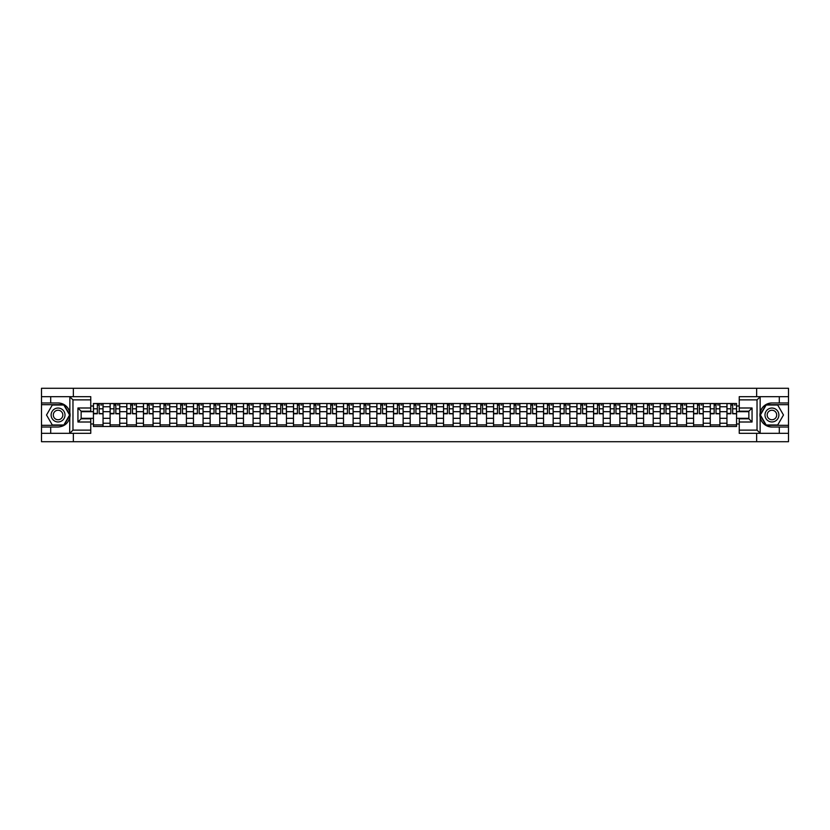 <?xml version="1.0" encoding="UTF-8"?>
<svg xmlns="http://www.w3.org/2000/svg" width="830" height="830" viewBox="0 0 830 830"><rect width="100%" height="100%" fill="white"/><g stroke="black" fill="none" stroke-linecap="round" stroke-linejoin="round"><path stroke-width="1.25" d="M90.761 399.873L72.967 399.873L69.668 396.667L90.761 396.667L90.761 411.203L81.143 411.203L81.143 418.797L90.761 418.797L90.761 433.333L69.668 433.333L69.855 412.676C68.205 406.669 64.273 403.442 58.069 402.975A12.025 12.025 0 0 1 69.855 417.324C68.205 423.331 64.273 426.558 58.069 427.025L41.5 427.025L41.5 441.716L788.5 441.716L788.5 404.687L765.986 404.687L760.031 415L765.986 425.313L788.5 425.313M771.931 402.975C765.727 403.442 761.795 406.669 760.145 412.676L760.145 417.324C761.795 423.331 765.727 426.558 771.931 427.025A12.025 12.025 0 0 1 759.917 415A12.025 12.025 0 0 1 771.931 402.975L788.5 402.975L788.5 388.284L41.5 388.284L41.5 425.313L64.014 425.313L69.969 415L64.014 404.687L41.5 404.687M110.11 426.485L110.11 406.773L103.055 406.773L103.055 426.485M103.055 406.773L103.055 403.515M110.11 406.773L110.11 403.515M119.728 403.515L119.728 426.485M126.783 426.485L126.783 403.515M136.4 403.515L136.4 426.485M143.455 426.485L143.455 403.515M153.073 403.515L153.073 426.485M160.117 426.485L160.117 403.515M169.745 403.515L169.745 426.485M176.79 426.485L176.79 403.515M186.408 403.515L186.408 426.485M193.463 426.485L193.463 403.515M203.08 403.515L203.08 426.485M210.135 426.485L210.135 403.515M219.753 403.515L219.753 426.485M226.808 426.485L226.808 403.515M236.426 403.515L236.426 426.485M243.481 426.485L243.481 403.515M253.098 403.515L253.098 426.485M260.153 426.485L260.153 403.515M269.771 403.515L269.771 426.485M276.826 426.485L276.826 403.515M286.443 403.515L286.443 426.485M293.488 426.485L293.488 403.515M303.106 403.515L303.106 426.485M310.161 426.485L310.161 403.515M319.778 403.515L319.778 426.485M326.833 426.485L326.833 403.515M336.451 403.515L336.451 426.485M343.506 426.485L343.506 403.515M353.124 403.515L353.124 426.485M360.179 426.485L360.179 403.515M369.796 403.515L369.796 426.485M376.851 426.485L376.851 403.515M386.469 403.515L386.469 426.485M393.524 426.485L393.524 403.515M403.141 403.515L403.141 426.485M410.186 426.485L410.186 403.515M419.814 403.515L419.814 426.485M426.859 426.485L426.859 403.515M436.476 403.515L436.476 426.485M443.531 426.485L443.531 403.515M453.149 403.515L453.149 426.485M460.204 426.485L460.204 403.515M469.822 403.515L469.822 426.485M476.877 426.485L476.877 403.515M486.494 403.515L486.494 426.485M493.549 426.485L493.549 403.515M503.167 403.515L503.167 426.485M510.222 426.485L510.222 403.515M519.839 403.515L519.839 426.485M526.894 426.485L526.894 403.515M536.512 403.515L536.512 426.485M543.557 426.485L543.557 403.515M553.174 403.515L553.174 426.485M560.229 426.485L560.229 403.515M569.847 403.515L569.847 426.485M576.902 426.485L576.902 403.515M586.52 403.515L586.52 426.485M593.575 426.485L593.575 403.515M603.192 403.515L603.192 426.485M610.247 426.485L610.247 403.515M619.865 403.515L619.865 426.485M626.92 426.485L626.92 403.515M636.537 403.515L636.537 426.485M643.592 426.485L643.592 403.515M653.21 403.515L653.21 426.485M660.255 426.485L660.255 403.515M669.883 403.515L669.883 426.485M676.927 426.485L676.927 403.515M686.545 403.515L686.545 426.485M693.6 426.485L693.6 403.515M703.217 403.515L703.217 426.485M710.273 426.485L710.273 403.515M719.89 403.515L719.89 426.485M726.945 426.485L726.945 403.515M726.945 418.31L719.89 418.31M710.273 418.31L703.217 418.31M693.6 418.31L686.545 418.31M676.927 418.31L669.883 418.31M660.255 418.31L653.21 418.31M643.592 418.31L636.537 418.31M626.92 418.31L619.865 418.31M610.247 418.31L603.192 418.31M593.575 418.31L586.52 418.31M576.902 418.31L569.847 418.31M560.229 418.31L553.174 418.31M543.557 418.31L536.512 418.31M526.894 418.31L519.839 418.31M510.222 418.31L503.167 418.31M493.549 418.31L486.494 418.31M476.877 418.31L469.822 418.31M460.204 418.31L453.149 418.31M443.531 418.31L436.476 418.31M426.859 418.31L419.814 418.31M410.186 418.31L403.141 418.31M393.524 418.31L386.469 418.31M376.851 418.31L369.796 418.31M360.179 418.31L353.124 418.31M343.506 418.31L336.451 418.31M326.833 418.31L319.778 418.31M310.161 418.31L303.106 418.31M293.488 418.31L286.443 418.31M276.826 418.31L269.771 418.31M260.153 418.31L253.098 418.31M243.481 418.31L236.426 418.31M226.808 418.31L219.753 418.31M210.135 418.31L203.08 418.31M193.463 418.31L186.408 418.31M176.79 418.31L169.745 418.31M160.117 418.31L153.073 418.31M143.455 418.31L136.4 418.31M126.783 418.31L119.728 418.31M110.11 418.31L103.055 418.31M726.945 411.69L719.89 411.69M710.273 411.69L703.217 411.69M693.6 411.69L686.545 411.69M676.927 411.69L669.883 411.69M660.255 411.69L653.21 411.69M643.592 411.69L636.537 411.69M626.92 411.69L619.865 411.69M610.247 411.69L603.192 411.69M593.575 411.69L586.52 411.69M576.902 411.69L569.847 411.69M560.229 411.69L553.174 411.69M543.557 411.69L536.512 411.69M526.894 411.69L519.839 411.69M510.222 411.69L503.167 411.69M493.549 411.69L486.494 411.69M476.877 411.69L469.822 411.69M460.204 411.69L453.149 411.69M443.531 411.69L436.476 411.69M426.859 411.69L419.814 411.69M410.186 411.69L403.141 411.69M393.524 411.69L386.469 411.69M376.851 411.69L369.796 411.69M360.179 411.69L353.124 411.69M343.506 411.69L336.451 411.69M326.833 411.69L319.778 411.69M310.161 411.69L303.106 411.69M293.488 411.69L286.443 411.69M276.826 411.69L269.771 411.69M260.153 411.69L253.098 411.69M243.481 411.69L236.426 411.69M226.808 411.69L219.753 411.69M210.135 411.69L203.08 411.69M193.463 411.69L186.408 411.69M176.79 411.69L169.745 411.69M160.117 411.69L153.073 411.69M143.455 411.69L136.4 411.69M126.783 411.69L119.728 411.69M110.11 411.69L103.055 411.69M81.143 418.31L93.437 418.31L93.437 411.69L81.143 411.69M90.761 406.026L93.437 406.026L93.437 411.69M748.857 411.69L736.563 411.69L736.563 403.515L93.437 403.515L93.437 406.026M736.563 406.026L739.24 406.026M739.24 423.974L736.563 423.974L736.563 418.31L748.857 418.31M93.437 418.31L93.437 426.485L736.563 426.485L736.563 423.974M93.437 423.974L90.761 423.974M756.649 441.716L756.649 433.333M756.649 396.667L756.649 388.284M73.351 441.716L73.351 433.333M73.351 396.667L73.351 388.284M736.563 411.69L736.563 418.31M103.055 424.887L93.437 424.887M97.338 405.113L99.154 405.113M119.728 424.887L110.11 424.887M114.011 405.113L115.827 405.113M136.4 424.887L126.783 424.887M130.684 405.113L132.499 405.113M153.073 424.887L143.455 424.887M147.356 405.113L149.172 405.113M169.745 424.887L160.117 424.887M164.018 405.113L165.844 405.113M186.408 424.887L176.79 424.887M180.691 405.113L182.507 405.113M203.08 424.887L193.463 424.887M197.364 405.113L199.179 405.113M219.753 424.887L210.135 424.887M214.036 405.113L215.852 405.113M236.426 424.887L226.808 424.887M230.709 405.113L232.525 405.113M253.098 424.887L243.481 424.887M247.382 405.113L249.197 405.113M269.771 424.887L260.153 424.887M264.054 405.113L265.87 405.113M286.443 424.887L276.826 424.887M280.727 405.113L282.542 405.113M303.106 424.887L293.488 424.887M297.389 405.113L299.205 405.113M319.778 424.887L310.161 424.887M314.062 405.113L315.877 405.113M336.451 424.887L326.833 424.887M330.734 405.113L332.55 405.113M353.124 424.887L343.506 424.887M347.407 405.113L349.223 405.113M369.796 424.887L360.179 424.887M364.08 405.113L365.895 405.113M386.469 424.887L376.851 424.887M380.752 405.113L382.568 405.113M403.141 424.887L393.524 424.887M397.425 405.113L399.24 405.113M419.814 424.887L410.186 424.887M414.087 405.113L415.913 405.113M436.476 424.887L426.859 424.887M430.76 405.113L432.575 405.113M453.149 424.887L443.531 424.887M447.432 405.113L449.248 405.113M469.822 424.887L460.204 424.887M464.105 405.113L465.921 405.113M486.494 424.887L476.877 424.887M480.778 405.113L482.593 405.113M503.167 424.887L493.549 424.887M497.45 405.113L499.266 405.113M519.839 424.887L510.222 424.887M514.123 405.113L515.938 405.113M536.512 424.887L526.894 424.887M530.795 405.113L532.611 405.113M553.174 424.887L543.557 424.887M547.458 405.113L549.273 405.113M569.847 424.887L560.229 424.887M564.13 405.113L565.946 405.113M586.52 424.887L576.902 424.887M580.803 405.113L582.619 405.113M603.192 424.887L593.575 424.887M597.476 405.113L599.291 405.113M619.865 424.887L610.247 424.887M614.148 405.113L615.964 405.113M636.537 424.887L626.92 424.887M630.821 405.113L632.636 405.113M653.21 424.887L643.592 424.887M647.493 405.113L649.309 405.113M669.883 424.887L660.255 424.887M664.156 405.113L665.982 405.113M686.545 424.887L676.927 424.887M680.828 405.113L682.644 405.113M703.217 424.887L693.6 424.887M697.501 405.113L699.317 405.113M719.89 424.887L710.273 424.887M714.174 405.113L715.989 405.113M736.563 424.887L726.945 424.887M730.846 405.113L732.662 405.113M99.154 413.402L103.003 413.776L99.154 413.776L99.154 403.619L103.003 403.619L100.866 403.619M103.003 413.402L103.003 403.619M97.338 405.009L99.154 405.009M100.866 405.009L101.613 405.009M95.626 403.619L93.489 403.619L93.489 413.776L97.338 413.776L97.338 403.619L95.792 403.619M93.489 403.619L100.7 403.619M115.827 413.402L119.676 413.776L115.827 413.776L115.827 403.619L119.676 403.619L117.538 403.619M119.676 413.402L119.676 403.619M114.011 405.009L115.827 405.009M117.538 405.009L118.285 405.009M112.299 403.619L110.162 403.619L110.162 413.776L114.011 413.776L114.011 403.619L112.455 403.619M110.162 403.619L117.372 403.619M132.499 413.402L136.348 413.776L132.499 413.776L132.499 403.619L136.348 403.619L134.211 403.619M136.348 413.402L136.348 403.619M130.684 405.009L132.499 405.009M134.211 405.009L134.958 405.009M128.972 403.619L126.834 403.619L126.834 413.776L130.684 413.776L130.684 403.619L129.127 403.619M126.834 403.619L134.045 403.619M50.692 427.025L50.692 433.333L41.5 433.333M69.668 433.333L50.692 433.333M41.5 427.025L41.5 425.313M69.668 396.667L50.692 396.667L50.692 402.975L41.5 402.975M50.692 396.667L41.5 396.667M58.069 402.975L50.692 402.975M81.143 411.203L77.937 407.997L90.761 407.997M90.761 422.003L77.937 422.003L81.143 418.797M69.855 433.239L72.967 430.127L90.761 430.127M760.332 396.667L757.033 399.873L739.24 399.873L739.24 396.667L788.5 396.667M779.308 402.975L779.308 396.667M739.24 430.127L757.033 430.127L760.332 433.333L739.24 433.333L739.24 418.797L748.857 418.797L748.857 411.203L739.24 411.203L739.24 399.873M788.5 402.975L788.5 404.687M760.332 433.333L779.308 433.333L779.308 427.025L788.5 427.025M779.308 433.333L788.5 433.333M771.931 427.025L779.308 427.025M748.857 418.797L752.063 422.003L739.24 422.003M739.24 407.997L752.063 407.997L748.857 411.203M51.118 415A6.951 6.951 0 0 0 58.069 421.951A6.951 6.951 0 0 0 65.01 415A6.951 6.951 0 0 0 58.069 408.049A6.951 6.951 0 0 0 51.118 415M53.307 415A4.752 4.752 0 0 0 58.069 419.752A4.752 4.752 0 0 0 62.821 415A4.752 4.752 0 0 0 58.069 410.248A4.752 4.752 0 0 0 53.307 415M63.837 405.009L69.606 415L63.837 424.991L52.3 424.991L46.522 415L52.3 405.009L63.837 405.009M764.99 415A6.951 6.951 0 0 0 771.931 421.951A6.951 6.951 0 0 0 778.882 415A6.951 6.951 0 0 0 771.931 408.049A6.951 6.951 0 0 0 764.99 415M767.179 415A4.752 4.752 0 0 0 771.931 419.752A4.752 4.752 0 0 0 776.693 415A4.752 4.752 0 0 0 771.931 410.248A4.752 4.752 0 0 0 767.179 415M777.7 405.009L783.479 415L777.7 424.991L766.163 424.991L760.394 415L766.163 405.009L777.7 405.009M149.172 413.402L153.011 413.776L149.172 413.776L149.172 403.619L153.011 403.619L150.873 403.619M153.011 413.402L153.011 403.619M147.356 405.009L149.172 405.009M150.873 405.009L151.631 405.009M145.644 403.619L143.507 403.619L143.507 413.776L147.356 413.776L147.356 403.619L145.8 403.619M143.507 403.619L150.718 403.619M165.844 413.402L169.683 413.776L165.844 413.776L165.844 403.619L169.683 403.619L167.546 403.619M169.683 413.402L169.683 403.619M164.018 405.009L165.844 405.009M167.546 405.009L168.293 405.009M162.317 403.619L160.18 403.619L160.18 413.776L164.018 413.776L164.018 403.619L162.472 403.619M160.18 403.619L167.39 403.619M182.507 413.402L186.356 413.776L182.507 413.776L182.507 403.619L186.356 403.619L184.219 403.619M186.356 413.402L186.356 403.619M180.691 405.009L182.507 405.009M184.219 405.009L184.966 405.009M178.99 403.619L176.842 403.619L176.842 413.776L180.691 413.776L180.691 403.619L179.145 403.619M176.842 403.619L184.063 403.619M199.179 413.402L203.028 413.776L199.179 413.776L199.179 403.619L203.028 403.619L200.891 403.619M203.028 413.402L203.028 403.619M197.364 405.009L199.179 405.009M200.891 405.009L201.638 405.009M195.652 403.619L193.515 403.619L193.515 413.776L197.364 413.776L197.364 403.619L195.818 403.619M193.515 403.619L200.736 403.619M215.852 413.402L219.701 413.776L215.852 413.776L215.852 403.619L219.701 403.619L217.564 403.619M219.701 413.402L219.701 403.619M214.036 405.009L215.852 405.009M217.564 405.009L218.311 405.009M212.324 403.619L210.187 403.619L210.187 413.776L214.036 413.776L214.036 403.619L212.49 403.619M210.187 403.619L217.408 403.619M232.525 413.402L236.374 413.776L232.525 413.776L232.525 403.619L236.374 403.619L234.236 403.619M236.374 413.402L236.374 403.619M230.709 405.009L232.525 405.009M234.236 405.009L234.983 405.009M228.997 403.619L226.86 403.619L226.86 413.776L230.709 413.776L230.709 403.619L229.163 403.619M226.86 403.619L234.07 403.619M249.197 413.402L253.046 413.776L249.197 413.776L249.197 403.619L253.046 403.619L250.909 403.619M253.046 413.402L253.046 403.619M247.382 405.009L249.197 405.009M250.909 405.009L251.656 405.009M245.67 403.619L243.532 403.619L243.532 413.776L247.382 413.776L247.382 403.619L245.825 403.619M243.532 403.619L250.743 403.619M265.87 413.402L269.719 413.776L265.87 413.776L265.87 403.619L269.719 403.619L267.582 403.619M269.719 413.402L269.719 403.619M264.054 405.009L265.87 405.009M267.582 405.009L268.329 405.009M262.342 403.619L260.205 403.619L260.205 413.776L264.054 413.776L264.054 403.619L262.498 403.619M260.205 403.619L267.416 403.619M282.542 413.402L286.381 413.776L282.542 413.776L282.542 403.619L286.381 403.619L284.244 403.619M286.381 413.402L286.381 403.619M280.727 405.009L282.542 405.009M284.244 405.009L285.001 405.009M279.015 403.619L276.878 403.619L276.878 413.776L280.727 413.776L280.727 403.619L279.171 403.619M276.878 403.619L284.088 403.619M299.205 413.402L303.054 413.776L299.205 413.776L299.205 403.619L303.054 403.619L300.917 403.619M303.054 413.402L303.054 403.619M297.389 405.009L299.205 405.009M300.917 405.009L301.663 405.009M295.688 403.619L293.55 403.619L293.55 413.776L297.389 413.776L297.389 403.619L295.843 403.619M293.55 403.619L300.761 403.619M315.877 413.402L319.726 413.776L315.877 413.776L315.877 403.619L319.726 403.619L317.589 403.619M319.726 413.402L319.726 403.619M314.062 405.009L315.877 405.009M317.589 405.009L318.336 405.009M312.35 403.619L310.213 403.619L310.213 413.776L314.062 413.776L314.062 403.619L312.516 403.619M310.213 403.619L317.433 403.619M332.55 413.402L336.399 413.776L332.55 413.776L332.55 403.619L336.399 403.619L334.262 403.619M336.399 413.402L336.399 403.619M330.734 405.009L332.55 405.009M334.262 405.009L335.009 405.009M329.022 403.619L326.885 403.619L326.885 413.776L330.734 413.776L330.734 403.619L329.188 403.619M326.885 403.619L334.106 403.619M349.223 413.402L353.072 413.776L349.223 413.776L349.223 403.619L353.072 403.619L350.934 403.619M353.072 413.402L353.072 403.619M347.407 405.009L349.223 405.009M350.934 405.009L351.681 405.009M345.695 403.619L343.558 403.619L343.558 413.776L347.407 413.776L347.407 403.619L345.861 403.619M343.558 403.619L350.768 403.619M365.895 413.402L369.744 413.776L365.895 413.776L365.895 403.619L369.744 403.619L367.607 403.619M369.744 413.402L369.744 403.619M364.08 405.009L365.895 405.009M367.607 405.009L368.354 405.009M362.368 403.619L360.23 403.619L360.23 413.776L364.08 413.776L364.08 403.619L362.523 403.619M360.23 403.619L367.441 403.619M382.568 413.402L386.417 413.776L382.568 413.776L382.568 403.619L386.417 403.619L384.28 403.619M386.417 413.402L386.417 403.619M380.752 405.009L382.568 405.009M384.28 405.009L385.027 405.009M379.04 403.619L376.903 403.619L376.903 413.776L380.752 413.776L380.752 403.619L379.196 403.619M376.903 403.619L384.114 403.619M399.24 413.402L403.09 413.776L399.24 413.776L399.24 403.619L403.09 403.619L400.942 403.619M403.09 413.402L403.09 403.619M397.425 405.009L399.24 405.009M400.942 405.009L401.699 405.009M395.713 403.619L393.576 403.619L393.576 413.776L397.425 413.776L397.425 403.619L395.869 403.619M393.576 403.619L400.786 403.619M415.913 413.402L419.752 413.776L415.913 413.776L415.913 403.619L419.752 403.619L417.615 403.619M419.752 413.402L419.752 403.619M414.087 405.009L415.913 405.009M417.615 405.009L418.362 405.009M412.386 403.619L410.248 403.619L410.248 413.776L414.087 413.776L414.087 403.619L412.541 403.619M410.248 403.619L417.459 403.619M432.575 413.402L436.424 413.776L432.575 413.776L432.575 403.619L436.424 403.619L434.287 403.619M436.424 413.402L436.424 403.619M430.76 405.009L432.575 405.009M434.287 405.009L435.034 405.009M429.058 403.619L426.911 403.619L426.911 413.776L430.76 413.776L430.76 403.619L429.214 403.619M426.911 403.619L434.132 403.619M449.248 413.402L453.097 413.776L449.248 413.776L449.248 403.619L453.097 403.619L450.96 403.619M453.097 413.402L453.097 403.619M447.432 405.009L449.248 405.009M450.96 405.009L451.707 405.009M445.72 403.619L443.583 403.619L443.583 413.776L447.432 413.776L447.432 403.619L445.886 403.619M443.583 403.619L450.804 403.619M465.921 413.402L469.77 413.776L465.921 413.776L465.921 403.619L469.77 403.619L467.632 403.619M469.77 413.402L469.77 403.619M464.105 405.009L465.921 405.009M467.632 405.009L468.379 405.009M462.393 403.619L460.256 403.619L460.256 413.776L464.105 413.776L464.105 403.619L462.559 403.619M460.256 403.619L467.477 403.619M482.593 413.402L486.442 413.776L482.593 413.776L482.593 403.619L486.442 403.619L484.305 403.619M486.442 413.402L486.442 403.619M480.778 405.009L482.593 405.009M484.305 405.009L485.052 405.009M479.066 403.619L476.928 403.619L476.928 413.776L480.778 413.776L480.778 403.619L479.232 403.619M476.928 403.619L484.139 403.619M499.266 413.402L503.115 413.776L499.266 413.776L499.266 403.619L503.115 403.619L500.978 403.619M503.115 413.402L503.115 403.619M497.45 405.009L499.266 405.009M500.978 405.009L501.725 405.009M495.738 403.619L493.601 403.619L493.601 413.776L497.45 413.776L497.45 403.619L495.894 403.619M493.601 403.619L500.812 403.619M515.938 413.402L519.788 413.776L515.938 413.776L515.938 403.619L519.788 403.619L517.65 403.619M519.788 413.402L519.788 403.619M514.123 405.009L515.938 405.009M517.65 405.009L518.397 405.009M512.411 403.619L510.274 403.619L510.274 413.776L514.123 413.776L514.123 403.619L512.567 403.619M510.274 403.619L517.484 403.619M532.611 413.402L536.45 413.776L532.611 413.776L532.611 403.619L536.45 403.619L534.312 403.619M536.45 413.402L536.45 403.619M530.795 405.009L532.611 405.009M534.312 405.009L535.07 405.009M529.084 403.619L526.946 403.619L526.946 413.776L530.795 413.776L530.795 403.619L529.239 403.619M526.946 403.619L534.157 403.619M549.273 413.402L553.122 413.776L549.273 413.776L549.273 403.619L553.122 403.619L550.985 403.619M553.122 413.402L553.122 403.619M547.458 405.009L549.273 405.009M550.985 405.009L551.732 405.009M545.756 403.619L543.619 403.619L543.619 413.776L547.458 413.776L547.458 403.619L545.912 403.619M543.619 403.619L550.83 403.619M565.946 413.402L569.795 413.776L565.946 413.776L565.946 403.619L569.795 403.619L567.658 403.619M569.795 413.402L569.795 403.619M564.13 405.009L565.946 405.009M567.658 405.009L568.405 405.009M562.418 403.619L560.281 403.619L560.281 413.776L564.13 413.776L564.13 403.619L562.584 403.619M560.281 403.619L567.502 403.619M582.619 413.402L586.468 413.776L582.619 413.776L582.619 403.619L586.468 403.619L584.33 403.619M586.468 413.402L586.468 403.619M580.803 405.009L582.619 405.009M584.33 405.009L585.077 405.009M579.091 403.619L576.954 403.619L576.954 413.776L580.803 413.776L580.803 403.619L579.257 403.619M576.954 403.619L584.175 403.619M599.291 413.402L603.14 413.776L599.291 413.776L599.291 403.619L603.14 403.619L601.003 403.619M603.14 413.402L603.14 403.619M597.476 405.009L599.291 405.009M601.003 405.009L601.75 405.009M595.764 403.619L593.626 403.619L593.626 413.776L597.476 413.776L597.476 403.619L595.93 403.619M593.626 403.619L600.837 403.619M615.964 413.402L619.813 413.776L615.964 413.776L615.964 403.619L619.813 403.619L617.676 403.619M619.813 413.402L619.813 403.619M614.148 405.009L615.964 405.009M617.676 405.009L618.423 405.009M612.436 403.619L610.299 403.619L610.299 413.776L614.148 413.776L614.148 403.619L612.592 403.619M610.299 403.619L617.51 403.619M632.636 413.402L636.486 413.776L632.636 413.776L632.636 403.619L636.486 403.619L634.348 403.619M636.486 413.402L636.486 403.619M630.821 405.009L632.636 405.009M634.348 405.009L635.095 405.009M629.109 403.619L626.972 403.619L626.972 413.776L630.821 413.776L630.821 403.619L629.264 403.619M626.972 403.619L634.182 403.619M649.309 413.402L653.158 413.776L649.309 413.776L649.309 403.619L653.158 403.619L651.011 403.619M653.158 413.402L653.158 403.619M647.493 405.009L649.309 405.009M651.011 405.009L651.768 405.009M645.782 403.619L643.644 403.619L643.644 413.776L647.493 413.776L647.493 403.619L645.937 403.619M643.644 403.619L650.855 403.619M665.982 413.402L669.82 413.776L665.982 413.776L665.982 403.619L669.82 403.619L667.683 403.619M669.82 413.402L669.82 403.619M664.156 405.009L665.982 405.009M667.683 405.009L668.43 405.009M662.454 403.619L660.317 403.619L660.317 413.776L664.156 413.776L664.156 403.619L662.61 403.619M660.317 403.619L667.528 403.619M682.644 413.402L686.493 413.776L682.644 413.776L682.644 403.619L686.493 403.619L684.356 403.619M686.493 413.402L686.493 403.619M680.828 405.009L682.644 405.009M684.356 405.009L685.103 405.009M679.127 403.619L676.99 403.619L676.99 413.776L680.828 413.776L680.828 403.619L679.282 403.619M676.99 403.619L684.2 403.619M699.317 413.402L703.166 413.776L699.317 413.776L699.317 403.619L703.166 403.619L701.028 403.619M703.166 413.402L703.166 403.619M697.501 405.009L699.317 405.009M701.028 405.009L701.775 405.009M695.789 403.619L693.652 403.619L693.652 413.776L697.501 413.776L697.501 403.619L695.955 403.619M693.652 403.619L700.873 403.619M715.989 413.402L719.838 413.776L715.989 413.776L715.989 403.619L719.838 403.619L717.701 403.619M719.838 413.402L719.838 403.619M714.174 405.009L715.989 405.009M717.701 405.009L718.448 405.009M712.462 403.619L710.324 403.619L710.324 413.776L714.174 413.776L714.174 403.619L712.628 403.619M710.324 403.619L717.545 403.619M732.662 413.402L736.511 413.776L732.662 413.776L732.662 403.619L736.511 403.619L734.374 403.619M736.511 413.402L736.511 403.619M730.846 405.009L732.662 405.009M734.374 405.009L735.121 405.009M729.134 403.619L726.997 403.619L726.997 413.776L730.846 413.776L730.846 403.619L729.3 403.619M726.997 403.619L734.208 403.619M710.273 406.773L703.217 406.773M693.6 406.773L686.545 406.773M676.927 406.773L669.883 406.773M660.255 406.773L653.21 406.773M643.592 406.773L636.537 406.773M626.92 406.773L619.865 406.773M610.247 406.773L603.192 406.773M593.575 406.773L586.52 406.773M576.902 406.773L569.847 406.773M560.229 406.773L553.174 406.773M543.557 406.773L536.512 406.773M526.894 406.773L519.839 406.773M510.222 406.773L503.167 406.773M493.549 406.773L486.494 406.773M476.877 406.773L469.822 406.773M460.204 406.773L453.149 406.773M443.531 406.773L436.476 406.773M426.859 406.773L419.814 406.773M410.186 406.773L403.141 406.773M393.524 406.773L386.469 406.773M376.851 406.773L369.796 406.773M360.179 406.773L353.124 406.773M343.506 406.773L336.451 406.773M326.833 406.773L319.778 406.773M310.161 406.773L303.106 406.773M293.488 406.773L286.443 406.773M276.826 406.773L269.771 406.773M260.153 406.773L253.098 406.773M243.481 406.773L236.426 406.773M226.808 406.773L219.753 406.773M210.135 406.773L203.08 406.773M193.463 406.773L186.408 406.773M176.79 406.773L169.745 406.773M160.117 406.773L153.073 406.773M143.455 406.773L136.4 406.773M126.783 406.773L119.728 406.773M726.945 406.773L719.89 406.773M710.273 423.227L703.217 423.227M693.6 423.227L686.545 423.227M676.927 423.227L669.883 423.227M660.255 423.227L653.21 423.227M643.592 423.227L636.537 423.227M626.92 423.227L619.865 423.227M610.247 423.227L603.192 423.227M593.575 423.227L586.52 423.227M576.902 423.227L569.847 423.227M560.229 423.227L553.174 423.227M543.557 423.227L536.512 423.227M526.894 423.227L519.839 423.227M510.222 423.227L503.167 423.227M493.549 423.227L486.494 423.227M476.877 423.227L469.822 423.227M460.204 423.227L453.149 423.227M443.531 423.227L436.476 423.227M426.859 423.227L419.814 423.227M410.186 423.227L403.141 423.227M393.524 423.227L386.469 423.227M376.851 423.227L369.796 423.227M360.179 423.227L353.124 423.227M343.506 423.227L336.451 423.227M326.833 423.227L319.778 423.227M310.161 423.227L303.106 423.227M293.488 423.227L286.443 423.227M276.826 423.227L269.771 423.227M260.153 423.227L253.098 423.227M243.481 423.227L236.426 423.227M226.808 423.227L219.753 423.227M210.135 423.227L203.08 423.227M193.463 423.227L186.408 423.227M176.79 423.227L169.745 423.227M160.117 423.227L153.073 423.227M143.455 423.227L136.4 423.227M126.783 423.227L119.728 423.227M110.11 423.227L103.055 423.227M726.945 423.227L719.89 423.227M99.154 408.806L103.003 408.806M93.489 413.402L97.338 413.402M93.489 408.806L97.338 408.806M115.827 408.806L119.676 408.806M110.162 413.402L114.011 413.402M110.162 408.806L114.011 408.806M132.499 408.806L136.348 408.806M126.834 413.402L130.684 413.402M126.834 408.806L130.684 408.806M69.855 412.676L69.855 396.761M72.967 399.873L72.967 430.127M77.937 422.003L77.937 407.997M760.145 396.761L760.145 412.676M760.145 417.324L760.145 433.239M757.033 430.127L757.033 399.873M752.063 407.997L752.063 422.003M149.172 408.806L153.011 408.806M143.507 413.402L147.356 413.402M143.507 408.806L147.356 408.806M165.844 408.806L169.683 408.806M160.18 413.402L164.018 413.402M160.18 408.806L164.018 408.806M182.507 408.806L186.356 408.806M176.842 413.402L180.691 413.402M176.842 408.806L180.691 408.806M199.179 408.806L203.028 408.806M193.515 413.402L197.364 413.402M193.515 408.806L197.364 408.806M215.852 408.806L219.701 408.806M210.187 413.402L214.036 413.402M210.187 408.806L214.036 408.806M232.525 408.806L236.374 408.806M226.86 413.402L230.709 413.402M226.86 408.806L230.709 408.806M249.197 408.806L253.046 408.806M243.532 413.402L247.382 413.402M243.532 408.806L247.382 408.806M265.87 408.806L269.719 408.806M260.205 413.402L264.054 413.402M260.205 408.806L264.054 408.806M282.542 408.806L286.381 408.806M276.878 413.402L280.727 413.402M276.878 408.806L280.727 408.806M299.205 408.806L303.054 408.806M293.55 413.402L297.389 413.402M293.55 408.806L297.389 408.806M315.877 408.806L319.726 408.806M310.213 413.402L314.062 413.402M310.213 408.806L314.062 408.806M332.55 408.806L336.399 408.806M326.885 413.402L330.734 413.402M326.885 408.806L330.734 408.806M349.223 408.806L353.072 408.806M343.558 413.402L347.407 413.402M343.558 408.806L347.407 408.806M365.895 408.806L369.744 408.806M360.23 413.402L364.08 413.402M360.23 408.806L364.08 408.806M382.568 408.806L386.417 408.806M376.903 413.402L380.752 413.402M376.903 408.806L380.752 408.806M399.24 408.806L403.09 408.806M393.576 413.402L397.425 413.402M393.576 408.806L397.425 408.806M415.913 408.806L419.752 408.806M410.248 413.402L414.087 413.402M410.248 408.806L414.087 408.806M432.575 408.806L436.424 408.806M426.911 413.402L430.76 413.402M426.911 408.806L430.76 408.806M449.248 408.806L453.097 408.806M443.583 413.402L447.432 413.402M443.583 408.806L447.432 408.806M465.921 408.806L469.77 408.806M460.256 413.402L464.105 413.402M460.256 408.806L464.105 408.806M482.593 408.806L486.442 408.806M476.928 413.402L480.778 413.402M476.928 408.806L480.778 408.806M499.266 408.806L503.115 408.806M493.601 413.402L497.45 413.402M493.601 408.806L497.45 408.806M515.938 408.806L519.788 408.806M510.274 413.402L514.123 413.402M510.274 408.806L514.123 408.806M532.611 408.806L536.45 408.806M526.946 413.402L530.795 413.402M526.946 408.806L530.795 408.806M549.273 408.806L553.122 408.806M543.619 413.402L547.458 413.402M543.619 408.806L547.458 408.806M565.946 408.806L569.795 408.806M560.281 413.402L564.13 413.402M560.281 408.806L564.13 408.806M582.619 408.806L586.468 408.806M576.954 413.402L580.803 413.402M576.954 408.806L580.803 408.806M599.291 408.806L603.14 408.806M593.626 413.402L597.476 413.402M593.626 408.806L597.476 408.806M615.964 408.806L619.813 408.806M610.299 413.402L614.148 413.402M610.299 408.806L614.148 408.806M632.636 408.806L636.486 408.806M626.972 413.402L630.821 413.402M626.972 408.806L630.821 408.806M649.309 408.806L653.158 408.806M643.644 413.402L647.493 413.402M643.644 408.806L647.493 408.806M665.982 408.806L669.82 408.806M660.317 413.402L664.156 413.402M660.317 408.806L664.156 408.806M682.644 408.806L686.493 408.806M676.99 413.402L680.828 413.402M676.99 408.806L680.828 408.806M699.317 408.806L703.166 408.806M693.652 413.402L697.501 413.402M693.652 408.806L697.501 408.806M715.989 408.806L719.838 408.806M710.324 413.402L714.174 413.402M710.324 408.806L714.174 408.806M732.662 408.806L736.511 408.806M726.997 413.402L730.846 413.402M726.997 408.806L730.846 408.806"/></g></svg>

